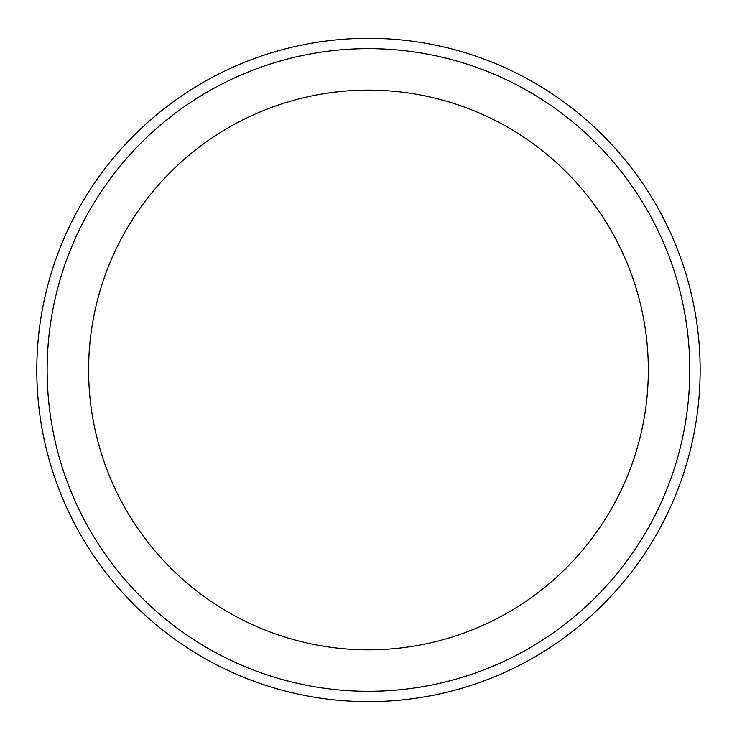 <?xml version="1.0" encoding="UTF-8"?>
<svg xmlns="http://www.w3.org/2000/svg" width="737" height="737" viewBox="0 0 737 737"><rect width="100%" height="100%" fill="white"/><g stroke="black" fill="none" stroke-linecap="round" stroke-linejoin="round"><path stroke-width="1.11" d="M700.15 369.974A331.687 331.687 0 0 1 202.629 657.22A331.687 331.687 0 0 1 202.629 82.728A331.687 331.687 0 0 1 700.15 369.974M689.786 369.974A321.314 321.314 0 0 1 207.806 648.247A321.314 321.314 0 0 1 207.806 91.701A321.314 321.314 0 0 1 689.786 369.974A321.314 321.314 0 0 1 207.806 648.247A321.314 321.314 0 0 1 207.806 91.701A321.314 321.314 0 0 1 689.786 369.974M648.32 369.974A279.857 279.857 0 0 1 228.534 612.336A279.857 279.857 0 0 1 228.534 127.612A279.857 279.857 0 0 1 648.32 369.974"/></g></svg>
